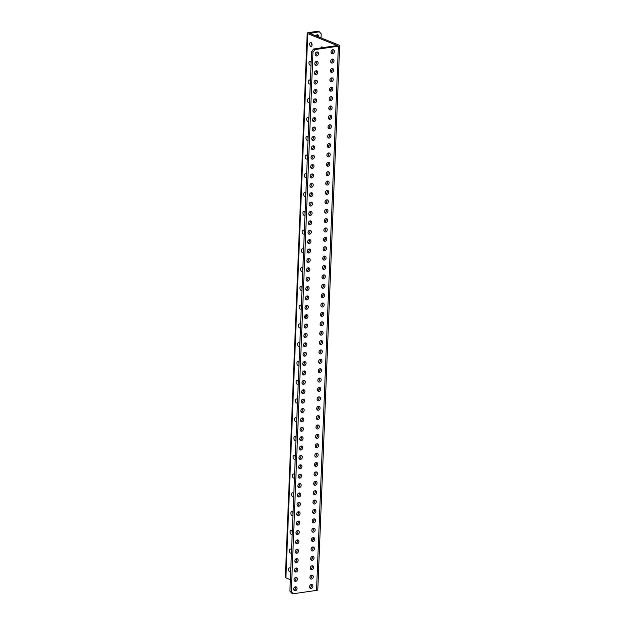 <?xml version="1.0" encoding="UTF-8"?>
<svg xmlns="http://www.w3.org/2000/svg" width="625" height="625" viewBox="0 0 625 625"><rect width="100%" height="100%" fill="white"/><g stroke="black" fill="none" stroke-linecap="round" stroke-linejoin="round"><path stroke-width="0.94" d="M321.055 37.914L321.211 33.875L319.328 31.812L317.93 31.25L308.469 32.609A2.992 0.766 2.3 0 0 307.203 33.18L285.344 577.367A2.992 0.766 2.3 0 0 285.891 577.844L290.359 579.641M309.633 587.375L310.375 587.68M307.203 33.18A2.992 0.766 2.3 0 0 307.75 33.648L337.227 45.539L313.648 49L315.047 49.555L312.969 52.188L311.57 51.625L313.648 49M319.328 31.812L309.734 33.367L339.109 45.164A2.992 0.766 -177.7 0 1 339.656 45.641A2.992 0.766 -177.7 0 1 338.391 46.211L315.047 49.555M339.656 45.641L317.797 589.828A2.992 0.766 -177.7 0 1 316.531 590.398L293.188 593.75L291.789 593.188L289.898 591.125L311.57 51.625M316.812 52.016A2.039 1.602 -68.1 0 1 317.109 53.164A2.039 1.602 -68.1 0 1 315.469 55.352M332.68 49.734A2.039 1.602 -68.1 0 1 332.977 50.891A2.039 1.602 -68.1 0 1 331.336 53.078M316.438 61.398A2.039 1.602 -68.1 0 1 316.734 62.547A2.039 1.602 -68.1 0 1 315.094 64.734M332.305 59.117A2.039 1.602 -68.1 0 1 332.602 60.273A2.039 1.602 -68.1 0 1 330.961 62.461M316.055 70.781A2.039 1.602 -68.1 0 1 316.352 71.93A2.039 1.602 -68.1 0 1 314.719 74.117M331.93 68.5A2.039 1.602 -68.1 0 1 332.227 69.656A2.039 1.602 -68.1 0 1 330.586 71.844M315.68 80.164A2.039 1.602 -68.1 0 1 315.977 81.312A2.039 1.602 -68.1 0 1 314.336 83.5M331.547 77.883A2.039 1.602 -68.1 0 1 331.844 79.039A2.039 1.602 -68.1 0 1 330.211 81.227M315.305 89.547A2.039 1.602 -68.1 0 1 315.602 90.695A2.039 1.602 -68.1 0 1 313.961 92.883M331.172 87.266A2.039 1.602 -68.1 0 1 331.469 88.422A2.039 1.602 -68.1 0 1 329.828 90.609M314.93 98.93A2.039 1.602 -68.1 0 1 315.227 100.078A2.039 1.602 -68.1 0 1 313.586 102.266M330.797 96.648A2.039 1.602 -68.1 0 1 331.094 97.805A2.039 1.602 -68.1 0 1 329.453 99.992M314.547 108.312A2.039 1.602 -68.1 0 1 314.844 109.461A2.039 1.602 -68.1 0 1 313.211 111.648M330.422 106.031A2.039 1.602 -68.1 0 1 330.719 107.187A2.039 1.602 -68.1 0 1 329.078 109.375M314.172 117.695A2.039 1.602 -68.1 0 1 314.469 118.844A2.039 1.602 -68.1 0 1 312.828 121.031M330.039 115.414A2.039 1.602 -68.1 0 1 330.336 116.57A2.039 1.602 -68.1 0 1 328.703 118.758M313.797 127.078A2.039 1.602 -68.1 0 1 314.094 128.227A2.039 1.602 -68.1 0 1 312.453 130.414M329.664 124.797A2.039 1.602 -68.1 0 1 329.961 125.945A2.039 1.602 -68.1 0 1 328.32 128.141M313.422 136.461A2.039 1.602 -68.1 0 1 313.719 137.609A2.039 1.602 -68.1 0 1 312.078 139.797M329.289 134.18A2.039 1.602 -68.1 0 1 329.586 135.328A2.039 1.602 -68.1 0 1 327.945 137.523M313.047 145.844A2.039 1.602 -68.1 0 1 313.336 146.992A2.039 1.602 -68.1 0 1 311.703 149.18M328.914 143.562A2.039 1.602 -68.1 0 1 329.211 144.711A2.039 1.602 -68.1 0 1 327.57 146.906M312.664 155.227A2.039 1.602 -68.1 0 1 312.961 156.375A2.039 1.602 -68.1 0 1 311.328 158.562M328.539 152.945A2.039 1.602 -68.1 0 1 328.828 154.094A2.039 1.602 -68.1 0 1 327.195 156.289M312.289 164.609A2.039 1.602 -68.1 0 1 312.586 165.758A2.039 1.602 -68.1 0 1 310.945 167.945M328.156 162.328A2.039 1.602 -68.1 0 1 328.453 163.477A2.039 1.602 -68.1 0 1 326.82 165.672M311.914 173.984A2.039 1.602 -68.1 0 1 312.211 175.141A2.039 1.602 -68.1 0 1 310.57 177.328M327.781 171.711A2.039 1.602 -68.1 0 1 328.078 172.859A2.039 1.602 -68.1 0 1 326.438 175.055M311.539 183.367A2.039 1.602 -68.1 0 1 311.828 184.523A2.039 1.602 -68.1 0 1 310.195 186.711M327.406 181.094A2.039 1.602 -68.1 0 1 327.703 182.242A2.039 1.602 -68.1 0 1 326.062 184.438M311.156 192.75A2.039 1.602 -68.1 0 1 311.453 193.906A2.039 1.602 -68.1 0 1 309.82 196.094M327.031 190.477A2.039 1.602 -68.1 0 1 327.328 191.625A2.039 1.602 -68.1 0 1 325.688 193.82M310.781 202.133A2.039 1.602 -68.1 0 1 311.078 203.289A2.039 1.602 -68.1 0 1 309.438 205.477M326.648 199.859A2.039 1.602 -68.1 0 1 326.945 201.008A2.039 1.602 -68.1 0 1 325.312 203.203M310.406 211.516A2.039 1.602 -68.1 0 1 310.703 212.672A2.039 1.602 -68.1 0 1 309.062 214.859M326.273 209.242A2.039 1.602 -68.1 0 1 326.57 210.391A2.039 1.602 -68.1 0 1 324.93 212.586M310.031 220.898A2.039 1.602 -68.1 0 1 310.328 222.055A2.039 1.602 -68.1 0 1 308.688 224.242M325.898 218.625A2.039 1.602 -68.1 0 1 326.195 219.773A2.039 1.602 -68.1 0 1 324.555 221.969M309.648 230.281A2.039 1.602 -68.1 0 1 309.945 231.438A2.039 1.602 -68.1 0 1 308.312 233.625M325.523 228.008A2.039 1.602 -68.1 0 1 325.82 229.156A2.039 1.602 -68.1 0 1 324.18 231.352M309.273 239.664A2.039 1.602 -68.1 0 1 309.57 240.82A2.039 1.602 -68.1 0 1 307.93 243.008M325.141 237.391A2.039 1.602 -68.1 0 1 325.438 238.539A2.039 1.602 -68.1 0 1 323.805 240.727M308.898 249.047A2.039 1.602 -68.1 0 1 309.195 250.203A2.039 1.602 -68.1 0 1 307.555 252.391M324.766 246.773A2.039 1.602 -68.1 0 1 325.062 247.922A2.039 1.602 -68.1 0 1 323.422 250.109M308.523 258.43A2.039 1.602 -68.1 0 1 308.82 259.578A2.039 1.602 -68.1 0 1 307.18 261.773M324.391 256.156A2.039 1.602 -68.1 0 1 324.688 257.305A2.039 1.602 -68.1 0 1 323.047 259.492M308.141 267.812A2.039 1.602 -68.1 0 1 308.438 268.961A2.039 1.602 -68.1 0 1 306.805 271.156M324.016 265.539A2.039 1.602 -68.1 0 1 324.312 266.688A2.039 1.602 -68.1 0 1 322.672 268.875M307.766 277.195A2.039 1.602 -68.1 0 1 308.062 278.344A2.039 1.602 -68.1 0 1 306.422 280.539M323.633 274.922A2.039 1.602 -68.1 0 1 323.93 276.07A2.039 1.602 -68.1 0 1 322.297 278.258M307.391 286.578A2.039 1.602 -68.1 0 1 307.688 287.727A2.039 1.602 -68.1 0 1 306.047 289.922M323.258 284.305A2.039 1.602 -68.1 0 1 323.555 285.453A2.039 1.602 -68.1 0 1 321.914 287.641M307.016 295.961A2.039 1.602 -68.1 0 1 307.312 297.109A2.039 1.602 -68.1 0 1 305.672 299.305M322.883 293.688A2.039 1.602 -68.1 0 1 323.18 294.836A2.039 1.602 -68.1 0 1 321.539 297.023M306.633 305.344A2.039 1.602 -68.1 0 1 306.93 306.492A2.039 1.602 -68.1 0 1 305.297 308.688M322.508 303.07A2.039 1.602 -68.1 0 1 322.805 304.219A2.039 1.602 -68.1 0 1 321.164 306.406M306.258 314.727A2.039 1.602 -68.1 0 1 306.555 315.875A2.039 1.602 -68.1 0 1 304.914 318.07M322.133 312.453A2.039 1.602 -68.1 0 1 322.422 313.602A2.039 1.602 -68.1 0 1 320.789 315.789M305.883 324.109A2.039 1.602 -68.1 0 1 306.18 325.258A2.039 1.602 -68.1 0 1 304.539 327.453M321.75 321.836A2.039 1.602 -68.1 0 1 322.047 322.984A2.039 1.602 -68.1 0 1 320.414 325.172M305.508 333.492A2.039 1.602 -68.1 0 1 305.805 334.641A2.039 1.602 -68.1 0 1 304.164 336.836M321.375 331.219A2.039 1.602 -68.1 0 1 321.672 332.367A2.039 1.602 -68.1 0 1 320.031 334.555M305.133 342.875A2.039 1.602 -68.1 0 1 305.422 344.023A2.039 1.602 -68.1 0 1 303.789 346.219M321 340.602A2.039 1.602 -68.1 0 1 321.297 341.75A2.039 1.602 -68.1 0 1 319.656 343.938M304.75 352.258A2.039 1.602 -68.1 0 1 305.047 353.406A2.039 1.602 -68.1 0 1 303.414 355.602M320.625 349.984A2.039 1.602 -68.1 0 1 320.914 351.133A2.039 1.602 -68.1 0 1 319.281 353.32M304.375 361.641A2.039 1.602 -68.1 0 1 304.672 362.789A2.039 1.602 -68.1 0 1 303.031 364.984M320.242 359.367A2.039 1.602 -68.1 0 1 320.539 360.516A2.039 1.602 -68.1 0 1 318.906 362.703M304 371.023A2.039 1.602 -68.1 0 1 304.297 372.172A2.039 1.602 -68.1 0 1 302.656 374.359M319.867 368.75A2.039 1.602 -68.1 0 1 320.164 369.898A2.039 1.602 -68.1 0 1 318.523 372.086M303.625 380.406A2.039 1.602 -68.1 0 1 303.922 381.555A2.039 1.602 -68.1 0 1 302.281 383.742M319.492 378.133A2.039 1.602 -68.1 0 1 319.789 379.281A2.039 1.602 -68.1 0 1 318.148 381.469M303.242 389.789A2.039 1.602 -68.1 0 1 303.539 390.938A2.039 1.602 -68.1 0 1 301.906 393.125M319.117 387.516A2.039 1.602 -68.1 0 1 319.414 388.664A2.039 1.602 -68.1 0 1 317.773 390.852M302.867 399.172A2.039 1.602 -68.1 0 1 303.164 400.32A2.039 1.602 -68.1 0 1 301.523 402.508M318.734 396.898A2.039 1.602 -68.1 0 1 319.031 398.047A2.039 1.602 -68.1 0 1 317.398 400.234M302.492 408.555A2.039 1.602 -68.1 0 1 302.789 409.703A2.039 1.602 -68.1 0 1 301.148 411.891M318.359 406.281A2.039 1.602 -68.1 0 1 318.656 407.43A2.039 1.602 -68.1 0 1 317.016 409.617M302.117 417.938A2.039 1.602 -68.1 0 1 302.414 419.086A2.039 1.602 -68.1 0 1 300.773 421.273M317.984 415.656A2.039 1.602 -68.1 0 1 318.281 416.812A2.039 1.602 -68.1 0 1 316.641 419M301.734 427.32A2.039 1.602 -68.1 0 1 302.031 428.469A2.039 1.602 -68.1 0 1 300.398 430.656M317.609 425.039A2.039 1.602 -68.1 0 1 317.906 426.195A2.039 1.602 -68.1 0 1 316.266 428.383M301.359 436.703A2.039 1.602 -68.1 0 1 301.656 437.852A2.039 1.602 -68.1 0 1 300.016 440.039M317.227 434.422A2.039 1.602 -68.1 0 1 317.523 435.578A2.039 1.602 -68.1 0 1 315.891 437.766M300.984 446.086A2.039 1.602 -68.1 0 1 301.281 447.234A2.039 1.602 -68.1 0 1 299.641 449.422M316.852 443.805A2.039 1.602 -68.1 0 1 317.148 444.961A2.039 1.602 -68.1 0 1 315.508 447.148M300.609 455.469A2.039 1.602 -68.1 0 1 300.906 456.617A2.039 1.602 -68.1 0 1 299.266 458.805M316.477 453.188A2.039 1.602 -68.1 0 1 316.773 454.344A2.039 1.602 -68.1 0 1 315.133 456.531M300.227 464.852A2.039 1.602 -68.1 0 1 300.523 466A2.039 1.602 -68.1 0 1 298.891 468.188M316.102 462.57A2.039 1.602 -68.1 0 1 316.398 463.727A2.039 1.602 -68.1 0 1 314.758 465.914M299.852 474.234A2.039 1.602 -68.1 0 1 300.148 475.383A2.039 1.602 -68.1 0 1 298.508 477.57M315.727 471.953A2.039 1.602 -68.1 0 1 316.016 473.109A2.039 1.602 -68.1 0 1 314.383 475.297M299.477 483.617A2.039 1.602 -68.1 0 1 299.773 484.766A2.039 1.602 -68.1 0 1 298.133 486.953M315.344 481.336A2.039 1.602 -68.1 0 1 315.641 482.492A2.039 1.602 -68.1 0 1 314 484.68M299.102 493A2.039 1.602 -68.1 0 1 299.398 494.148A2.039 1.602 -68.1 0 1 297.758 496.336M314.969 490.719A2.039 1.602 -68.1 0 1 315.266 491.875A2.039 1.602 -68.1 0 1 313.625 494.062M298.727 502.383A2.039 1.602 -68.1 0 1 299.016 503.531A2.039 1.602 -68.1 0 1 297.383 505.719M314.594 500.102A2.039 1.602 -68.1 0 1 314.891 501.25A2.039 1.602 -68.1 0 1 313.25 503.445M298.344 511.766A2.039 1.602 -68.1 0 1 298.641 512.914A2.039 1.602 -68.1 0 1 297.008 515.102M314.219 509.484A2.039 1.602 -68.1 0 1 314.508 510.633A2.039 1.602 -68.1 0 1 312.875 512.828M297.969 521.148A2.039 1.602 -68.1 0 1 298.266 522.297A2.039 1.602 -68.1 0 1 296.625 524.484M313.836 518.867A2.039 1.602 -68.1 0 1 314.133 520.016A2.039 1.602 -68.1 0 1 312.5 522.211M297.594 530.531A2.039 1.602 -68.1 0 1 297.891 531.68A2.039 1.602 -68.1 0 1 296.25 533.867M313.461 528.25A2.039 1.602 -68.1 0 1 313.758 529.398A2.039 1.602 -68.1 0 1 312.117 531.594M297.219 539.914A2.039 1.602 -68.1 0 1 297.516 541.062A2.039 1.602 -68.1 0 1 295.875 543.25M313.086 537.633A2.039 1.602 -68.1 0 1 313.383 538.781A2.039 1.602 -68.1 0 1 311.742 540.977M296.836 549.289A2.039 1.602 -68.1 0 1 297.133 550.445A2.039 1.602 -68.1 0 1 295.5 552.633M312.711 547.016A2.039 1.602 -68.1 0 1 313.008 548.164A2.039 1.602 -68.1 0 1 311.367 550.359M296.461 558.672A2.039 1.602 -68.1 0 1 296.758 559.828A2.039 1.602 -68.1 0 1 295.117 562.016M312.328 556.398A2.039 1.602 -68.1 0 1 312.625 557.547A2.039 1.602 -68.1 0 1 310.992 559.742M296.086 568.055A2.039 1.602 -68.1 0 1 296.383 569.211A2.039 1.602 -68.1 0 1 294.742 571.398M311.953 565.781A2.039 1.602 -68.1 0 1 312.25 566.93A2.039 1.602 -68.1 0 1 310.609 569.125M295.711 577.438A2.039 1.602 -68.1 0 1 296.008 578.594A2.039 1.602 -68.1 0 1 294.367 580.781M311.578 575.164A2.039 1.602 -68.1 0 1 311.875 576.312A2.039 1.602 -68.1 0 1 310.234 578.508M295.328 586.82A2.039 1.602 -68.1 0 1 295.625 587.977A2.039 1.602 -68.1 0 1 293.992 590.164M311.203 584.547A2.039 1.602 -68.1 0 1 311.5 585.695A2.039 1.602 -68.1 0 1 309.859 587.891M310.797 46.406A2.039 1.156 -98.2 0 0 311.164 46.461A2.039 1.156 -98.2 0 0 312.047 44.594A2.039 1.156 -98.2 0 0 310.953 42.469A2.039 1.156 -98.2 0 0 310.586 42.422A2.039 1.156 -98.2 0 0 309.703 44.281A2.039 1.156 -98.2 0 0 310.797 46.406M332.898 51.422A2.039 1.156 -98.2 0 0 332.094 52.703M322.852 47.68A2.039 1.156 -98.2 0 0 322.141 46.961A2.039 1.156 -98.2 0 0 321.773 46.914A2.039 1.156 -98.2 0 0 320.953 47.945M311.133 62.477A2.039 1.156 -98.2 0 0 310.203 61.234A2.039 1.156 -98.2 0 0 309.828 61.187A2.039 1.156 -98.2 0 0 308.945 63.047A2.039 1.156 -98.2 0 0 310.039 65.172A2.039 1.156 -98.2 0 0 310.414 65.227A2.039 1.156 -98.2 0 0 311.039 64.711M332.141 70.188A2.039 1.156 -98.2 0 0 331.336 71.469M310.383 81.242A2.039 1.156 -98.2 0 0 309.445 80A2.039 1.156 -98.2 0 0 309.078 79.953A2.039 1.156 -98.2 0 0 308.195 81.812A2.039 1.156 -98.2 0 0 309.289 83.938A2.039 1.156 -98.2 0 0 309.656 83.992A2.039 1.156 -98.2 0 0 310.289 83.477M331.391 88.953A2.039 1.156 -98.2 0 0 330.586 90.234M309.625 100.008A2.039 1.156 -98.2 0 0 308.695 98.766A2.039 1.156 -98.2 0 0 308.32 98.719A2.039 1.156 -98.2 0 0 307.438 100.578A2.039 1.156 -98.2 0 0 308.531 102.703A2.039 1.156 -98.2 0 0 308.906 102.758A2.039 1.156 -98.2 0 0 309.539 102.242M330.633 107.711A2.039 1.156 -98.2 0 0 329.828 109M308.875 118.773A2.039 1.156 -98.2 0 0 307.938 117.531A2.039 1.156 -98.2 0 0 307.57 117.484A2.039 1.156 -98.2 0 0 306.688 119.344A2.039 1.156 -98.2 0 0 307.781 121.469A2.039 1.156 -98.2 0 0 308.148 121.523A2.039 1.156 -98.2 0 0 308.781 121.008M329.883 126.477A2.039 1.156 -98.2 0 0 329.078 127.766M308.117 137.539A2.039 1.156 -98.2 0 0 307.188 136.297A2.039 1.156 -98.2 0 0 306.82 136.25A2.039 1.156 -98.2 0 0 305.938 138.109A2.039 1.156 -98.2 0 0 307.023 140.234A2.039 1.156 -98.2 0 0 307.398 140.281A2.039 1.156 -98.2 0 0 308.031 139.773M329.125 145.242A2.039 1.156 -98.2 0 0 328.32 146.531M307.367 156.297A2.039 1.156 -98.2 0 0 306.43 155.062A2.039 1.156 -98.2 0 0 306.062 155.008A2.039 1.156 -98.2 0 0 305.18 156.875A2.039 1.156 -98.2 0 0 306.273 159A2.039 1.156 -98.2 0 0 306.641 159.047A2.039 1.156 -98.2 0 0 307.273 158.539M328.375 164.008A2.039 1.156 -98.2 0 0 327.57 165.289M306.609 175.062A2.039 1.156 -98.2 0 0 305.68 173.828A2.039 1.156 -98.2 0 0 305.312 173.773A2.039 1.156 -98.2 0 0 304.43 175.641A2.039 1.156 -98.2 0 0 305.523 177.766A2.039 1.156 -98.2 0 0 305.891 177.812A2.039 1.156 -98.2 0 0 306.523 177.305M327.617 182.773A2.039 1.156 -98.2 0 0 326.812 184.055M305.859 193.828A2.039 1.156 -98.2 0 0 304.922 192.594A2.039 1.156 -98.2 0 0 304.555 192.539A2.039 1.156 -98.2 0 0 303.672 194.406A2.039 1.156 -98.2 0 0 304.766 196.531A2.039 1.156 -98.2 0 0 305.133 196.578A2.039 1.156 -98.2 0 0 305.766 196.07M326.867 201.539A2.039 1.156 -98.2 0 0 326.062 202.82M305.102 212.594A2.039 1.156 -98.2 0 0 304.172 211.359A2.039 1.156 -98.2 0 0 303.805 211.305A2.039 1.156 -98.2 0 0 302.922 213.172A2.039 1.156 -98.2 0 0 304.016 215.297A2.039 1.156 -98.2 0 0 304.383 215.344A2.039 1.156 -98.2 0 0 305.016 214.836M326.109 220.305A2.039 1.156 -98.2 0 0 325.305 221.586M304.352 231.359A2.039 1.156 -98.2 0 0 303.414 230.125A2.039 1.156 -98.2 0 0 303.047 230.07A2.039 1.156 -98.2 0 0 302.164 231.938A2.039 1.156 -98.2 0 0 303.258 234.063A2.039 1.156 -98.2 0 0 303.625 234.109A2.039 1.156 -98.2 0 0 304.258 233.602M325.359 239.07A2.039 1.156 -98.2 0 0 324.555 240.352M303.594 250.125A2.039 1.156 -98.2 0 0 302.664 248.883A2.039 1.156 -98.2 0 0 302.297 248.836A2.039 1.156 -98.2 0 0 301.414 250.703A2.039 1.156 -98.2 0 0 302.508 252.828A2.039 1.156 -98.2 0 0 302.875 252.875A2.039 1.156 -98.2 0 0 303.508 252.367M324.609 257.836A2.039 1.156 -98.2 0 0 323.797 259.117M302.844 268.891A2.039 1.156 -98.2 0 0 301.906 267.648A2.039 1.156 -98.2 0 0 301.539 267.602A2.039 1.156 -98.2 0 0 300.656 269.469A2.039 1.156 -98.2 0 0 301.75 271.594A2.039 1.156 -98.2 0 0 302.117 271.641A2.039 1.156 -98.2 0 0 302.75 271.133M323.852 276.602A2.039 1.156 -98.2 0 0 323.047 277.883M302.086 287.656A2.039 1.156 -98.2 0 0 301.156 286.414A2.039 1.156 -98.2 0 0 300.789 286.367A2.039 1.156 -98.2 0 0 299.906 288.234A2.039 1.156 -98.2 0 0 301 290.359A2.039 1.156 -98.2 0 0 301.367 290.406A2.039 1.156 -98.2 0 0 302 289.891M323.102 295.367A2.039 1.156 -98.2 0 0 322.297 296.648M301.336 306.422A2.039 1.156 -98.2 0 0 300.398 305.18A2.039 1.156 -98.2 0 0 300.031 305.133A2.039 1.156 -98.2 0 0 299.148 307A2.039 1.156 -98.2 0 0 300.242 309.125A2.039 1.156 -98.2 0 0 300.609 309.172A2.039 1.156 -98.2 0 0 301.242 308.656M322.344 314.133A2.039 1.156 -98.2 0 0 321.539 315.414M300.578 325.188A2.039 1.156 -98.2 0 0 299.648 323.945A2.039 1.156 -98.2 0 0 299.281 323.898A2.039 1.156 -98.2 0 0 298.398 325.766A2.039 1.156 -98.2 0 0 299.492 327.891A2.039 1.156 -98.2 0 0 299.859 327.938A2.039 1.156 -98.2 0 0 300.492 327.422M321.594 332.898A2.039 1.156 -98.2 0 0 320.789 334.18M299.828 343.953A2.039 1.156 -98.2 0 0 298.898 342.711A2.039 1.156 -98.2 0 0 298.523 342.664A2.039 1.156 -98.2 0 0 297.641 344.523A2.039 1.156 -98.2 0 0 298.734 346.656A2.039 1.156 -98.2 0 0 299.102 346.703A2.039 1.156 -98.2 0 0 299.734 346.188M320.836 351.664A2.039 1.156 -98.2 0 0 320.031 352.945M299.07 362.719A2.039 1.156 -98.2 0 0 298.141 361.477A2.039 1.156 -98.2 0 0 297.773 361.43A2.039 1.156 -98.2 0 0 296.891 363.289A2.039 1.156 -98.2 0 0 297.984 365.422A2.039 1.156 -98.2 0 0 298.352 365.469A2.039 1.156 -98.2 0 0 298.984 364.953M320.086 370.43A2.039 1.156 -98.2 0 0 319.281 371.711M298.32 381.484A2.039 1.156 -98.2 0 0 297.391 380.242A2.039 1.156 -98.2 0 0 297.016 380.195A2.039 1.156 -98.2 0 0 296.133 382.055A2.039 1.156 -98.2 0 0 297.227 384.188A2.039 1.156 -98.2 0 0 297.602 384.234A2.039 1.156 -98.2 0 0 298.227 383.719M319.328 389.195A2.039 1.156 -98.2 0 0 318.523 390.477M297.562 400.25A2.039 1.156 -98.2 0 0 296.633 399.008A2.039 1.156 -98.2 0 0 296.266 398.961A2.039 1.156 -98.2 0 0 295.383 400.82A2.039 1.156 -98.2 0 0 296.477 402.945A2.039 1.156 -98.2 0 0 296.844 403A2.039 1.156 -98.2 0 0 297.477 402.484M318.578 407.961A2.039 1.156 -98.2 0 0 317.773 409.242M296.812 419.016A2.039 1.156 -98.2 0 0 295.883 417.773A2.039 1.156 -98.2 0 0 295.508 417.727A2.039 1.156 -98.2 0 0 294.625 419.586A2.039 1.156 -98.2 0 0 295.719 421.711A2.039 1.156 -98.2 0 0 296.094 421.766A2.039 1.156 -98.2 0 0 296.727 421.25M317.82 426.727A2.039 1.156 -98.2 0 0 317.016 428.008M296.062 437.781A2.039 1.156 -98.2 0 0 295.125 436.539A2.039 1.156 -98.2 0 0 294.758 436.492A2.039 1.156 -98.2 0 0 293.875 438.352A2.039 1.156 -98.2 0 0 294.969 440.477A2.039 1.156 -98.2 0 0 295.336 440.531A2.039 1.156 -98.2 0 0 295.969 440.016M317.07 445.492A2.039 1.156 -98.2 0 0 316.266 446.773M295.305 456.547A2.039 1.156 -98.2 0 0 294.375 455.305A2.039 1.156 -98.2 0 0 294 455.258A2.039 1.156 -98.2 0 0 293.125 457.117A2.039 1.156 -98.2 0 0 294.211 459.242A2.039 1.156 -98.2 0 0 294.586 459.297A2.039 1.156 -98.2 0 0 295.219 458.781M316.312 464.25A2.039 1.156 -98.2 0 0 315.508 465.539M294.555 475.312A2.039 1.156 -98.2 0 0 293.617 474.07A2.039 1.156 -98.2 0 0 293.25 474.023A2.039 1.156 -98.2 0 0 292.367 475.883A2.039 1.156 -98.2 0 0 293.461 478.008A2.039 1.156 -98.2 0 0 293.828 478.062A2.039 1.156 -98.2 0 0 294.461 477.547M315.562 483.016A2.039 1.156 -98.2 0 0 314.758 484.305M293.797 494.078A2.039 1.156 -98.2 0 0 292.867 492.836A2.039 1.156 -98.2 0 0 292.5 492.789A2.039 1.156 -98.2 0 0 291.617 494.648A2.039 1.156 -98.2 0 0 292.703 496.773A2.039 1.156 -98.2 0 0 293.078 496.828A2.039 1.156 -98.2 0 0 293.711 496.312M314.805 501.781A2.039 1.156 -98.2 0 0 314 503.07M293.047 512.844A2.039 1.156 -98.2 0 0 292.109 511.602A2.039 1.156 -98.2 0 0 291.742 511.547A2.039 1.156 -98.2 0 0 290.859 513.414A2.039 1.156 -98.2 0 0 291.953 515.539A2.039 1.156 -98.2 0 0 292.32 515.586A2.039 1.156 -98.2 0 0 292.953 515.078M314.055 520.547A2.039 1.156 -98.2 0 0 313.25 521.828M292.289 531.602A2.039 1.156 -98.2 0 0 291.359 530.367A2.039 1.156 -98.2 0 0 290.992 530.312A2.039 1.156 -98.2 0 0 290.109 532.18A2.039 1.156 -98.2 0 0 291.203 534.305A2.039 1.156 -98.2 0 0 291.57 534.352A2.039 1.156 -98.2 0 0 292.203 533.844M313.297 539.312A2.039 1.156 -98.2 0 0 312.492 540.594M291.539 550.367A2.039 1.156 -98.2 0 0 290.602 549.133A2.039 1.156 -98.2 0 0 290.234 549.078A2.039 1.156 -98.2 0 0 289.352 550.945A2.039 1.156 -98.2 0 0 290.445 553.07A2.039 1.156 -98.2 0 0 290.812 553.117A2.039 1.156 -98.2 0 0 291.445 552.609M312.547 558.078A2.039 1.156 -98.2 0 0 311.742 559.359M290.781 569.133A2.039 1.156 -98.2 0 0 289.852 567.898A2.039 1.156 -98.2 0 0 289.484 567.844A2.039 1.156 -98.2 0 0 288.602 569.711A2.039 1.156 -98.2 0 0 289.695 571.836A2.039 1.156 -98.2 0 0 290.062 571.883A2.039 1.156 -98.2 0 0 290.695 571.375M311.797 576.844A2.039 1.156 -98.2 0 0 310.984 578.125M305.164 315.461A10.93 6.172 -98.2 0 0 305.961 317.406M306.492 307.82A2.039 1.602 111.9 0 0 306.273 307.07M317.359 36.43A2.039 1.602 111.9 0 0 317.422 35.984A2.039 1.602 111.9 0 0 317.125 34.836M306.867 306.953A2.039 1.602 111.9 0 0 306.297 306.914M318.758 36.992A2.039 1.602 111.9 0 0 318.82 36.547A2.039 1.602 111.9 0 0 317.914 34.891A2.039 1.602 111.9 0 0 315.852 35.82M312.008 45.297A2.039 1.156 81.8 0 1 311.727 43.297M311.086 63.633A2.039 1.156 81.8 0 1 310.969 62.062M310.336 82.398A2.039 1.156 81.8 0 1 310.219 80.828M309.578 101.156A2.039 1.156 81.8 0 1 309.461 99.594M308.828 119.922A2.039 1.156 81.8 0 1 308.711 118.359M308.07 138.688A2.039 1.156 81.8 0 1 307.953 137.125M307.32 157.453A2.039 1.156 81.8 0 1 307.203 155.891M306.562 176.219A2.039 1.156 81.8 0 1 306.445 174.656M305.812 194.984A2.039 1.156 81.8 0 1 305.695 193.422M305.055 213.75A2.039 1.156 81.8 0 1 304.938 212.188M304.305 232.516A2.039 1.156 81.8 0 1 304.188 230.953M303.547 251.281A2.039 1.156 81.8 0 1 303.43 249.719M302.797 270.047A2.039 1.156 81.8 0 1 302.68 268.484M302.039 288.812A2.039 1.156 81.8 0 1 301.922 287.25M301.289 307.578A2.039 1.156 81.8 0 1 301.172 306.016M300.531 326.344A2.039 1.156 81.8 0 1 300.414 324.781M299.781 345.109A2.039 1.156 81.8 0 1 299.664 343.539M299.023 363.875A2.039 1.156 81.8 0 1 298.914 362.305M298.273 382.641A2.039 1.156 81.8 0 1 298.156 381.07M297.523 401.406A2.039 1.156 81.8 0 1 297.406 399.836M296.766 420.172A2.039 1.156 81.8 0 1 296.648 418.602M296.016 438.938A2.039 1.156 81.8 0 1 295.898 437.367M295.258 457.703A2.039 1.156 81.8 0 1 295.141 456.133M294.508 476.461A2.039 1.156 81.8 0 1 294.391 474.898M293.75 495.227A2.039 1.156 81.8 0 1 293.633 493.664M293 513.992A2.039 1.156 81.8 0 1 292.883 512.43M292.242 532.758A2.039 1.156 81.8 0 1 292.125 531.195M291.492 551.523A2.039 1.156 81.8 0 1 291.375 549.961M290.734 570.289A2.039 1.156 81.8 0 1 290.617 568.727M306.18 308.188A10.93 6.172 81.8 0 1 306.586 305.359M318.508 53.727A2.039 1.602 111.9 0 0 317.602 52.07A2.039 1.602 111.9 0 0 315.352 53.367A2.039 1.602 111.9 0 0 316.078 55.859A2.039 1.602 111.9 0 0 318.508 53.727M334.375 51.453A2.039 1.602 111.9 0 0 333.469 49.797A2.039 1.602 111.9 0 0 331.227 51.094A2.039 1.602 111.9 0 0 331.945 53.578A2.039 1.602 111.9 0 0 334.375 51.453M318.133 63.109A2.039 1.602 111.9 0 0 317.227 61.453A2.039 1.602 111.9 0 0 314.977 62.75A2.039 1.602 111.9 0 0 315.703 65.242A2.039 1.602 111.9 0 0 318.133 63.109M334 60.836A2.039 1.602 111.9 0 0 333.094 59.18A2.039 1.602 111.9 0 0 330.844 60.477A2.039 1.602 111.9 0 0 331.57 62.961A2.039 1.602 111.9 0 0 334 60.836M317.75 72.492A2.039 1.602 111.9 0 0 316.844 70.836A2.039 1.602 111.9 0 0 314.602 72.133A2.039 1.602 111.9 0 0 315.328 74.625A2.039 1.602 111.9 0 0 317.75 72.492M333.625 70.219A2.039 1.602 111.9 0 0 332.719 68.562A2.039 1.602 111.9 0 0 330.469 69.859A2.039 1.602 111.9 0 0 331.195 72.344A2.039 1.602 111.9 0 0 333.625 70.219M317.375 81.875A2.039 1.602 111.9 0 0 316.469 80.219A2.039 1.602 111.9 0 0 314.227 81.516A2.039 1.602 111.9 0 0 314.945 84.008A2.039 1.602 111.9 0 0 317.375 81.875M333.242 79.602A2.039 1.602 111.9 0 0 332.336 77.945A2.039 1.602 111.9 0 0 330.094 79.242A2.039 1.602 111.9 0 0 330.82 81.727A2.039 1.602 111.9 0 0 333.242 79.602M317 91.258A2.039 1.602 111.9 0 0 316.094 89.602A2.039 1.602 111.9 0 0 313.844 90.898A2.039 1.602 111.9 0 0 314.57 93.391A2.039 1.602 111.9 0 0 317 91.258M332.867 88.977A2.039 1.602 111.9 0 0 331.961 87.328A2.039 1.602 111.9 0 0 329.719 88.625A2.039 1.602 111.9 0 0 330.438 91.109A2.039 1.602 111.9 0 0 332.867 88.977M316.625 100.641A2.039 1.602 111.9 0 0 315.719 98.984A2.039 1.602 111.9 0 0 313.469 100.281A2.039 1.602 111.9 0 0 314.195 102.773A2.039 1.602 111.9 0 0 316.625 100.641M332.492 98.359A2.039 1.602 111.9 0 0 331.586 96.711A2.039 1.602 111.9 0 0 329.344 98.008A2.039 1.602 111.9 0 0 330.062 100.492A2.039 1.602 111.9 0 0 332.492 98.359M316.242 110.023A2.039 1.602 111.9 0 0 315.336 108.367A2.039 1.602 111.9 0 0 313.094 109.664A2.039 1.602 111.9 0 0 313.82 112.156A2.039 1.602 111.9 0 0 316.242 110.023M332.117 107.742A2.039 1.602 111.9 0 0 331.211 106.094A2.039 1.602 111.9 0 0 328.961 107.391A2.039 1.602 111.9 0 0 329.688 109.875A2.039 1.602 111.9 0 0 332.117 107.742M315.867 119.406A2.039 1.602 111.9 0 0 314.961 117.75A2.039 1.602 111.9 0 0 312.719 119.047A2.039 1.602 111.9 0 0 313.438 121.539A2.039 1.602 111.9 0 0 315.867 119.406M331.734 117.125A2.039 1.602 111.9 0 0 330.828 115.477A2.039 1.602 111.9 0 0 328.586 116.773A2.039 1.602 111.9 0 0 329.312 119.258A2.039 1.602 111.9 0 0 331.734 117.125M315.492 128.789A2.039 1.602 111.9 0 0 314.586 127.133A2.039 1.602 111.9 0 0 312.344 128.43A2.039 1.602 111.9 0 0 313.062 130.922A2.039 1.602 111.9 0 0 315.492 128.789M331.359 126.508A2.039 1.602 111.9 0 0 330.453 124.859A2.039 1.602 111.9 0 0 328.211 126.156A2.039 1.602 111.9 0 0 328.93 128.641A2.039 1.602 111.9 0 0 331.359 126.508M315.117 138.172A2.039 1.602 111.9 0 0 314.211 136.516A2.039 1.602 111.9 0 0 311.961 137.812A2.039 1.602 111.9 0 0 312.688 140.305A2.039 1.602 111.9 0 0 315.117 138.172M330.984 135.891A2.039 1.602 111.9 0 0 330.078 134.242A2.039 1.602 111.9 0 0 327.836 135.539A2.039 1.602 111.9 0 0 328.555 138.023A2.039 1.602 111.9 0 0 330.984 135.891M314.734 147.555A2.039 1.602 111.9 0 0 313.828 145.898A2.039 1.602 111.9 0 0 311.586 147.195A2.039 1.602 111.9 0 0 312.312 149.688A2.039 1.602 111.9 0 0 314.734 147.555M330.609 145.273A2.039 1.602 111.9 0 0 329.703 143.625A2.039 1.602 111.9 0 0 327.453 144.922A2.039 1.602 111.9 0 0 328.18 147.406A2.039 1.602 111.9 0 0 330.609 145.273M314.359 156.938A2.039 1.602 111.9 0 0 313.453 155.281A2.039 1.602 111.9 0 0 311.211 156.578A2.039 1.602 111.9 0 0 311.938 159.07A2.039 1.602 111.9 0 0 314.359 156.938M330.227 154.656A2.039 1.602 111.9 0 0 329.32 153.008A2.039 1.602 111.9 0 0 327.078 154.305A2.039 1.602 111.9 0 0 327.805 156.789A2.039 1.602 111.9 0 0 330.227 154.656M313.984 166.32A2.039 1.602 111.9 0 0 313.078 164.664A2.039 1.602 111.9 0 0 310.836 165.961A2.039 1.602 111.9 0 0 311.555 168.453A2.039 1.602 111.9 0 0 313.984 166.32M329.852 164.039A2.039 1.602 111.9 0 0 328.945 162.391A2.039 1.602 111.9 0 0 326.703 163.688A2.039 1.602 111.9 0 0 327.43 166.172A2.039 1.602 111.9 0 0 329.852 164.039M313.609 175.703A2.039 1.602 111.9 0 0 312.703 174.047A2.039 1.602 111.9 0 0 310.453 175.344A2.039 1.602 111.9 0 0 311.18 177.836A2.039 1.602 111.9 0 0 313.609 175.703M329.477 173.422A2.039 1.602 111.9 0 0 328.57 171.773A2.039 1.602 111.9 0 0 326.328 173.07A2.039 1.602 111.9 0 0 327.047 175.555A2.039 1.602 111.9 0 0 329.477 173.422M313.227 185.086A2.039 1.602 111.9 0 0 312.328 183.43A2.039 1.602 111.9 0 0 310.078 184.727A2.039 1.602 111.9 0 0 310.805 187.211A2.039 1.602 111.9 0 0 313.227 185.086M329.102 182.805A2.039 1.602 111.9 0 0 328.195 181.156A2.039 1.602 111.9 0 0 325.945 182.445A2.039 1.602 111.9 0 0 326.672 184.938A2.039 1.602 111.9 0 0 329.102 182.805M312.852 194.469A2.039 1.602 111.9 0 0 311.945 192.812A2.039 1.602 111.9 0 0 309.703 194.109A2.039 1.602 111.9 0 0 310.43 196.594A2.039 1.602 111.9 0 0 312.852 194.469M328.719 192.188A2.039 1.602 111.9 0 0 327.82 190.531A2.039 1.602 111.9 0 0 325.57 191.828A2.039 1.602 111.9 0 0 326.297 194.32A2.039 1.602 111.9 0 0 328.719 192.188M312.477 203.852A2.039 1.602 111.9 0 0 311.57 202.195A2.039 1.602 111.9 0 0 309.328 203.492A2.039 1.602 111.9 0 0 310.047 205.977A2.039 1.602 111.9 0 0 312.477 203.852M328.344 201.57A2.039 1.602 111.9 0 0 327.438 199.914A2.039 1.602 111.9 0 0 325.195 201.211A2.039 1.602 111.9 0 0 325.922 203.703A2.039 1.602 111.9 0 0 328.344 201.57M312.102 213.234A2.039 1.602 111.9 0 0 311.195 211.578A2.039 1.602 111.9 0 0 308.945 212.875A2.039 1.602 111.9 0 0 309.672 215.359A2.039 1.602 111.9 0 0 312.102 213.234M327.969 210.953A2.039 1.602 111.9 0 0 327.062 209.297A2.039 1.602 111.9 0 0 324.82 210.594A2.039 1.602 111.9 0 0 325.539 213.086A2.039 1.602 111.9 0 0 327.969 210.953M311.719 222.609A2.039 1.602 111.9 0 0 310.82 220.961A2.039 1.602 111.9 0 0 308.57 222.258A2.039 1.602 111.9 0 0 309.297 224.742A2.039 1.602 111.9 0 0 311.719 222.609M327.594 220.336A2.039 1.602 111.9 0 0 326.688 218.68A2.039 1.602 111.9 0 0 324.438 219.977A2.039 1.602 111.9 0 0 325.164 222.469A2.039 1.602 111.9 0 0 327.594 220.336M311.344 231.992A2.039 1.602 111.9 0 0 310.438 230.344A2.039 1.602 111.9 0 0 308.195 231.641A2.039 1.602 111.9 0 0 308.922 234.125A2.039 1.602 111.9 0 0 311.344 231.992M327.219 229.719A2.039 1.602 111.9 0 0 326.312 228.062A2.039 1.602 111.9 0 0 324.062 229.359A2.039 1.602 111.9 0 0 324.789 231.852A2.039 1.602 111.9 0 0 327.219 229.719M310.969 241.375A2.039 1.602 111.9 0 0 310.062 239.727A2.039 1.602 111.9 0 0 307.82 241.023A2.039 1.602 111.9 0 0 308.539 243.508A2.039 1.602 111.9 0 0 310.969 241.375M326.836 239.102A2.039 1.602 111.9 0 0 325.93 237.445A2.039 1.602 111.9 0 0 323.688 238.742A2.039 1.602 111.9 0 0 324.414 241.234A2.039 1.602 111.9 0 0 326.836 239.102M310.594 250.758A2.039 1.602 111.9 0 0 309.688 249.109A2.039 1.602 111.9 0 0 307.438 250.406A2.039 1.602 111.9 0 0 308.164 252.891A2.039 1.602 111.9 0 0 310.594 250.758M326.461 248.484A2.039 1.602 111.9 0 0 325.555 246.828A2.039 1.602 111.9 0 0 323.312 248.125A2.039 1.602 111.9 0 0 324.031 250.617A2.039 1.602 111.9 0 0 326.461 248.484M310.219 260.141A2.039 1.602 111.9 0 0 309.312 258.492A2.039 1.602 111.9 0 0 307.062 259.789A2.039 1.602 111.9 0 0 307.789 262.273A2.039 1.602 111.9 0 0 310.219 260.141M326.086 257.867A2.039 1.602 111.9 0 0 325.18 256.211A2.039 1.602 111.9 0 0 322.93 257.508A2.039 1.602 111.9 0 0 323.656 260A2.039 1.602 111.9 0 0 326.086 257.867M309.836 269.523A2.039 1.602 111.9 0 0 308.93 267.875A2.039 1.602 111.9 0 0 306.688 269.172A2.039 1.602 111.9 0 0 307.414 271.656A2.039 1.602 111.9 0 0 309.836 269.523M325.711 267.25A2.039 1.602 111.9 0 0 324.805 265.594A2.039 1.602 111.9 0 0 322.555 266.891A2.039 1.602 111.9 0 0 323.281 269.383A2.039 1.602 111.9 0 0 325.711 267.25M309.461 278.906A2.039 1.602 111.9 0 0 308.555 277.258A2.039 1.602 111.9 0 0 306.312 278.555A2.039 1.602 111.9 0 0 307.031 281.039A2.039 1.602 111.9 0 0 309.461 278.906M325.328 276.633A2.039 1.602 111.9 0 0 324.422 274.977A2.039 1.602 111.9 0 0 322.18 276.273A2.039 1.602 111.9 0 0 322.906 278.766A2.039 1.602 111.9 0 0 325.328 276.633M309.086 288.289A2.039 1.602 111.9 0 0 308.18 286.641A2.039 1.602 111.9 0 0 305.938 287.938A2.039 1.602 111.9 0 0 306.656 290.422A2.039 1.602 111.9 0 0 309.086 288.289M324.953 286.016A2.039 1.602 111.9 0 0 324.047 284.359A2.039 1.602 111.9 0 0 321.805 285.656A2.039 1.602 111.9 0 0 322.523 288.148A2.039 1.602 111.9 0 0 324.953 286.016M308.711 297.672A2.039 1.602 111.9 0 0 307.805 296.023A2.039 1.602 111.9 0 0 305.555 297.32A2.039 1.602 111.9 0 0 306.281 299.805A2.039 1.602 111.9 0 0 308.711 297.672M324.578 295.398A2.039 1.602 111.9 0 0 323.672 293.742A2.039 1.602 111.9 0 0 321.43 295.039A2.039 1.602 111.9 0 0 322.148 297.531A2.039 1.602 111.9 0 0 324.578 295.398M308.328 307.055A2.039 1.602 111.9 0 0 307.422 305.406A2.039 1.602 111.9 0 0 305.18 306.703A2.039 1.602 111.9 0 0 305.906 309.188A2.039 1.602 111.9 0 0 308.328 307.055M324.203 304.781A2.039 1.602 111.9 0 0 323.297 303.125A2.039 1.602 111.9 0 0 321.047 304.422A2.039 1.602 111.9 0 0 321.773 306.914A2.039 1.602 111.9 0 0 324.203 304.781M307.953 316.438A2.039 1.602 111.9 0 0 307.047 314.789A2.039 1.602 111.9 0 0 304.805 316.078A2.039 1.602 111.9 0 0 305.531 318.57A2.039 1.602 111.9 0 0 307.953 316.438M323.82 314.164A2.039 1.602 111.9 0 0 322.914 312.508A2.039 1.602 111.9 0 0 320.672 313.805A2.039 1.602 111.9 0 0 321.398 316.297A2.039 1.602 111.9 0 0 323.82 314.164M307.578 325.82A2.039 1.602 111.9 0 0 306.672 324.164A2.039 1.602 111.9 0 0 304.43 325.461A2.039 1.602 111.9 0 0 305.148 327.953A2.039 1.602 111.9 0 0 307.578 325.82M323.445 323.547A2.039 1.602 111.9 0 0 322.539 321.891A2.039 1.602 111.9 0 0 320.297 323.188A2.039 1.602 111.9 0 0 321.023 325.68A2.039 1.602 111.9 0 0 323.445 323.547M307.203 335.203A2.039 1.602 111.9 0 0 306.297 333.547A2.039 1.602 111.9 0 0 304.047 334.844A2.039 1.602 111.9 0 0 304.773 337.336A2.039 1.602 111.9 0 0 307.203 335.203M323.07 332.93A2.039 1.602 111.9 0 0 322.164 331.273A2.039 1.602 111.9 0 0 319.922 332.57A2.039 1.602 111.9 0 0 320.641 335.062A2.039 1.602 111.9 0 0 323.07 332.93M306.82 344.586A2.039 1.602 111.9 0 0 305.914 342.93A2.039 1.602 111.9 0 0 303.672 344.227A2.039 1.602 111.9 0 0 304.398 346.719A2.039 1.602 111.9 0 0 306.82 344.586M322.695 342.312A2.039 1.602 111.9 0 0 321.789 340.656A2.039 1.602 111.9 0 0 319.539 341.953A2.039 1.602 111.9 0 0 320.266 344.445A2.039 1.602 111.9 0 0 322.695 342.312M306.445 353.969A2.039 1.602 111.9 0 0 305.539 352.312A2.039 1.602 111.9 0 0 303.297 353.609A2.039 1.602 111.9 0 0 304.023 356.102A2.039 1.602 111.9 0 0 306.445 353.969M322.312 351.695A2.039 1.602 111.9 0 0 321.414 350.039A2.039 1.602 111.9 0 0 319.164 351.336A2.039 1.602 111.9 0 0 319.891 353.828A2.039 1.602 111.9 0 0 322.312 351.695M306.07 363.352A2.039 1.602 111.9 0 0 305.164 361.695A2.039 1.602 111.9 0 0 302.922 362.992A2.039 1.602 111.9 0 0 303.641 365.484A2.039 1.602 111.9 0 0 306.07 363.352M321.938 361.078A2.039 1.602 111.9 0 0 321.031 359.422A2.039 1.602 111.9 0 0 318.789 360.719A2.039 1.602 111.9 0 0 319.516 363.211A2.039 1.602 111.9 0 0 321.938 361.078M305.695 372.734A2.039 1.602 111.9 0 0 304.789 371.078A2.039 1.602 111.9 0 0 302.539 372.375A2.039 1.602 111.9 0 0 303.266 374.867A2.039 1.602 111.9 0 0 305.695 372.734M321.562 370.461A2.039 1.602 111.9 0 0 320.656 368.805A2.039 1.602 111.9 0 0 318.414 370.102A2.039 1.602 111.9 0 0 319.133 372.594A2.039 1.602 111.9 0 0 321.562 370.461M305.312 382.117A2.039 1.602 111.9 0 0 304.414 380.461A2.039 1.602 111.9 0 0 302.164 381.758A2.039 1.602 111.9 0 0 302.891 384.25A2.039 1.602 111.9 0 0 305.312 382.117M321.188 379.844A2.039 1.602 111.9 0 0 320.281 378.188A2.039 1.602 111.9 0 0 318.031 379.484A2.039 1.602 111.9 0 0 318.758 381.977A2.039 1.602 111.9 0 0 321.188 379.844M304.938 391.5A2.039 1.602 111.9 0 0 304.031 389.844A2.039 1.602 111.9 0 0 301.789 391.141A2.039 1.602 111.9 0 0 302.516 393.633A2.039 1.602 111.9 0 0 304.938 391.5M320.812 389.227A2.039 1.602 111.9 0 0 319.906 387.57A2.039 1.602 111.9 0 0 317.656 388.867A2.039 1.602 111.9 0 0 318.383 391.359A2.039 1.602 111.9 0 0 320.812 389.227M304.562 400.883A2.039 1.602 111.9 0 0 303.656 399.227A2.039 1.602 111.9 0 0 301.414 400.523A2.039 1.602 111.9 0 0 302.133 403.016A2.039 1.602 111.9 0 0 304.562 400.883M320.43 398.609A2.039 1.602 111.9 0 0 319.523 396.953A2.039 1.602 111.9 0 0 317.281 398.25A2.039 1.602 111.9 0 0 318.008 400.742A2.039 1.602 111.9 0 0 320.43 398.609M304.188 410.266A2.039 1.602 111.9 0 0 303.281 408.609A2.039 1.602 111.9 0 0 301.031 409.906A2.039 1.602 111.9 0 0 301.758 412.398A2.039 1.602 111.9 0 0 304.188 410.266M320.055 407.992A2.039 1.602 111.9 0 0 319.148 406.336A2.039 1.602 111.9 0 0 316.906 407.633A2.039 1.602 111.9 0 0 317.625 410.125A2.039 1.602 111.9 0 0 320.055 407.992M303.812 419.648A2.039 1.602 111.9 0 0 302.906 417.992A2.039 1.602 111.9 0 0 300.656 419.289A2.039 1.602 111.9 0 0 301.383 421.781A2.039 1.602 111.9 0 0 303.812 419.648M319.68 417.375A2.039 1.602 111.9 0 0 318.773 415.719A2.039 1.602 111.9 0 0 316.523 417.016A2.039 1.602 111.9 0 0 317.25 419.508A2.039 1.602 111.9 0 0 319.68 417.375M303.43 429.031A2.039 1.602 111.9 0 0 302.523 427.375A2.039 1.602 111.9 0 0 300.281 428.672A2.039 1.602 111.9 0 0 301.008 431.164A2.039 1.602 111.9 0 0 303.43 429.031M319.305 426.758A2.039 1.602 111.9 0 0 318.398 425.102A2.039 1.602 111.9 0 0 316.148 426.398A2.039 1.602 111.9 0 0 316.875 428.883A2.039 1.602 111.9 0 0 319.305 426.758M303.055 438.414A2.039 1.602 111.9 0 0 302.148 436.758A2.039 1.602 111.9 0 0 299.906 438.055A2.039 1.602 111.9 0 0 300.625 440.547A2.039 1.602 111.9 0 0 303.055 438.414M318.922 436.141A2.039 1.602 111.9 0 0 318.016 434.484A2.039 1.602 111.9 0 0 315.773 435.781A2.039 1.602 111.9 0 0 316.5 438.266A2.039 1.602 111.9 0 0 318.922 436.141M302.68 447.797A2.039 1.602 111.9 0 0 301.773 446.141A2.039 1.602 111.9 0 0 299.531 447.438A2.039 1.602 111.9 0 0 300.25 449.93A2.039 1.602 111.9 0 0 302.68 447.797M318.547 445.523A2.039 1.602 111.9 0 0 317.641 443.867A2.039 1.602 111.9 0 0 315.398 445.164A2.039 1.602 111.9 0 0 316.117 447.648A2.039 1.602 111.9 0 0 318.547 445.523M302.305 457.18A2.039 1.602 111.9 0 0 301.398 455.523A2.039 1.602 111.9 0 0 299.148 456.82A2.039 1.602 111.9 0 0 299.875 459.312A2.039 1.602 111.9 0 0 302.305 457.18M318.172 454.906A2.039 1.602 111.9 0 0 317.266 453.25A2.039 1.602 111.9 0 0 315.023 454.547A2.039 1.602 111.9 0 0 315.742 457.031A2.039 1.602 111.9 0 0 318.172 454.906M301.922 466.563A2.039 1.602 111.9 0 0 301.016 464.906A2.039 1.602 111.9 0 0 298.773 466.203A2.039 1.602 111.9 0 0 299.5 468.695A2.039 1.602 111.9 0 0 301.922 466.563M317.797 464.281A2.039 1.602 111.9 0 0 316.891 462.633A2.039 1.602 111.9 0 0 314.641 463.93A2.039 1.602 111.9 0 0 315.367 466.414A2.039 1.602 111.9 0 0 317.797 464.281M301.547 475.945A2.039 1.602 111.9 0 0 300.641 474.289A2.039 1.602 111.9 0 0 298.398 475.586A2.039 1.602 111.9 0 0 299.117 478.078A2.039 1.602 111.9 0 0 301.547 475.945M317.414 473.664A2.039 1.602 111.9 0 0 316.508 472.016A2.039 1.602 111.9 0 0 314.266 473.312A2.039 1.602 111.9 0 0 314.992 475.797A2.039 1.602 111.9 0 0 317.414 473.664M301.172 485.328A2.039 1.602 111.9 0 0 300.266 483.672A2.039 1.602 111.9 0 0 298.023 484.969A2.039 1.602 111.9 0 0 298.742 487.461A2.039 1.602 111.9 0 0 301.172 485.328M317.039 483.047A2.039 1.602 111.9 0 0 316.133 481.398A2.039 1.602 111.9 0 0 313.891 482.695A2.039 1.602 111.9 0 0 314.617 485.18A2.039 1.602 111.9 0 0 317.039 483.047M300.797 494.711A2.039 1.602 111.9 0 0 299.891 493.055A2.039 1.602 111.9 0 0 297.641 494.352A2.039 1.602 111.9 0 0 298.367 496.844A2.039 1.602 111.9 0 0 300.797 494.711M316.664 492.43A2.039 1.602 111.9 0 0 315.758 490.781A2.039 1.602 111.9 0 0 313.516 492.078A2.039 1.602 111.9 0 0 314.234 494.562A2.039 1.602 111.9 0 0 316.664 492.43M300.414 504.094A2.039 1.602 111.9 0 0 299.508 502.438A2.039 1.602 111.9 0 0 297.266 503.734A2.039 1.602 111.9 0 0 297.992 506.227A2.039 1.602 111.9 0 0 300.414 504.094M316.289 501.813A2.039 1.602 111.9 0 0 315.383 500.164A2.039 1.602 111.9 0 0 313.133 501.461A2.039 1.602 111.9 0 0 313.859 503.945A2.039 1.602 111.9 0 0 316.289 501.813M300.039 513.477A2.039 1.602 111.9 0 0 299.133 511.82A2.039 1.602 111.9 0 0 296.891 513.117A2.039 1.602 111.9 0 0 297.617 515.609A2.039 1.602 111.9 0 0 300.039 513.477M315.906 511.195A2.039 1.602 111.9 0 0 315.008 509.547A2.039 1.602 111.9 0 0 312.758 510.844A2.039 1.602 111.9 0 0 313.484 513.328A2.039 1.602 111.9 0 0 315.906 511.195M299.664 522.859A2.039 1.602 111.9 0 0 298.758 521.203A2.039 1.602 111.9 0 0 296.516 522.5A2.039 1.602 111.9 0 0 297.234 524.992A2.039 1.602 111.9 0 0 299.664 522.859M315.531 520.578A2.039 1.602 111.9 0 0 314.625 518.93A2.039 1.602 111.9 0 0 312.383 520.227A2.039 1.602 111.9 0 0 313.109 522.711A2.039 1.602 111.9 0 0 315.531 520.578M299.289 532.242A2.039 1.602 111.9 0 0 298.383 530.586A2.039 1.602 111.9 0 0 296.133 531.883A2.039 1.602 111.9 0 0 296.859 534.375A2.039 1.602 111.9 0 0 299.289 532.242M315.156 529.961A2.039 1.602 111.9 0 0 314.25 528.312A2.039 1.602 111.9 0 0 312.008 529.609A2.039 1.602 111.9 0 0 312.727 532.094A2.039 1.602 111.9 0 0 315.156 529.961M298.906 541.625A2.039 1.602 111.9 0 0 298.008 539.969A2.039 1.602 111.9 0 0 295.758 541.266A2.039 1.602 111.9 0 0 296.484 543.758A2.039 1.602 111.9 0 0 298.906 541.625M314.781 539.344A2.039 1.602 111.9 0 0 313.875 537.695A2.039 1.602 111.9 0 0 311.625 538.992A2.039 1.602 111.9 0 0 312.352 541.477A2.039 1.602 111.9 0 0 314.781 539.344M298.531 551.008A2.039 1.602 111.9 0 0 297.625 549.352A2.039 1.602 111.9 0 0 295.383 550.648A2.039 1.602 111.9 0 0 296.109 553.141A2.039 1.602 111.9 0 0 298.531 551.008M314.398 548.727A2.039 1.602 111.9 0 0 313.5 547.078A2.039 1.602 111.9 0 0 311.25 548.367A2.039 1.602 111.9 0 0 311.977 550.859A2.039 1.602 111.9 0 0 314.398 548.727M298.156 560.391A2.039 1.602 111.9 0 0 297.25 558.734A2.039 1.602 111.9 0 0 295.008 560.031A2.039 1.602 111.9 0 0 295.727 562.516A2.039 1.602 111.9 0 0 298.156 560.391M314.023 558.109A2.039 1.602 111.9 0 0 313.117 556.461A2.039 1.602 111.9 0 0 310.875 557.75A2.039 1.602 111.9 0 0 311.602 560.242A2.039 1.602 111.9 0 0 314.023 558.109M297.781 569.773A2.039 1.602 111.9 0 0 296.875 568.117A2.039 1.602 111.9 0 0 294.625 569.414A2.039 1.602 111.9 0 0 295.352 571.898A2.039 1.602 111.9 0 0 297.781 569.773M313.648 567.492A2.039 1.602 111.9 0 0 312.742 565.836A2.039 1.602 111.9 0 0 310.5 567.133A2.039 1.602 111.9 0 0 311.219 569.625A2.039 1.602 111.9 0 0 313.648 567.492M297.406 579.156A2.039 1.602 111.9 0 0 296.5 577.5A2.039 1.602 111.9 0 0 294.25 578.797A2.039 1.602 111.9 0 0 294.977 581.281A2.039 1.602 111.9 0 0 297.406 579.156M313.273 576.875A2.039 1.602 111.9 0 0 312.367 575.219A2.039 1.602 111.9 0 0 310.117 576.516A2.039 1.602 111.9 0 0 310.844 579.008A2.039 1.602 111.9 0 0 313.273 576.875M297.023 588.539A2.039 1.602 111.9 0 0 296.117 586.883A2.039 1.602 111.9 0 0 293.875 588.18A2.039 1.602 111.9 0 0 294.602 590.664A2.039 1.602 111.9 0 0 297.023 588.539M312.898 586.258A2.039 1.602 111.9 0 0 311.992 584.602A2.039 1.602 111.9 0 0 309.742 585.898A2.039 1.602 111.9 0 0 310.469 588.391A2.039 1.602 111.9 0 0 312.898 586.258M289.898 591.125L291.297 591.688L312.969 52.188M291.297 591.688L293.188 593.75M285.891 577.844L307.75 33.648M316.531 590.398L338.391 46.211"/></g></svg>
